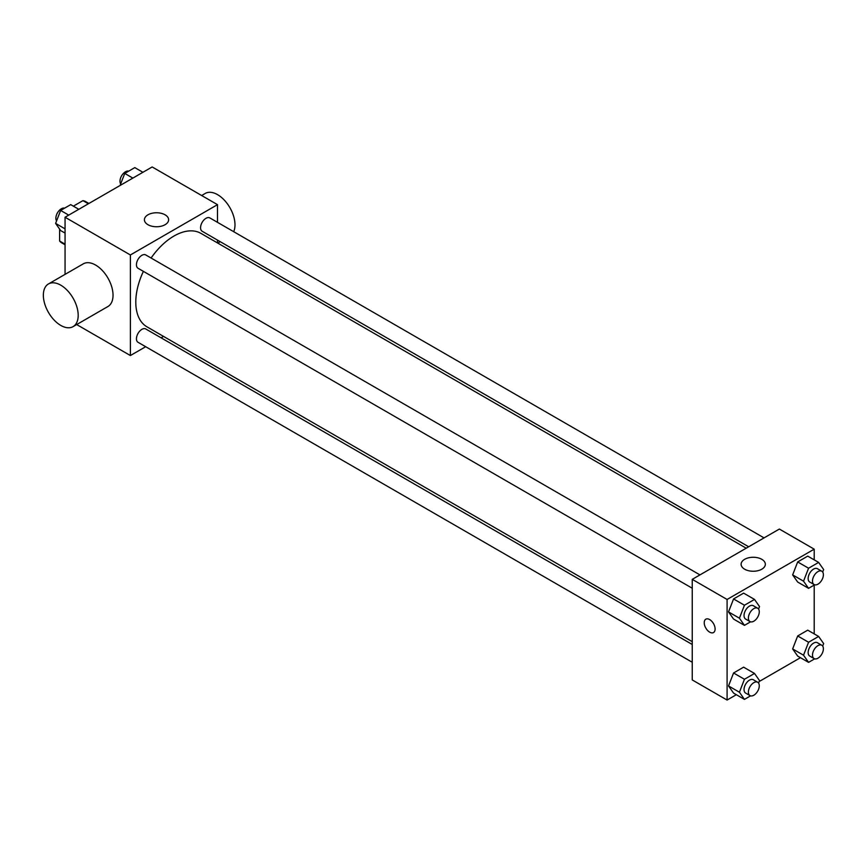 <?xml version="1.0" encoding="UTF-8"?>
<svg xmlns="http://www.w3.org/2000/svg" width="867" height="867" viewBox="0 0 867 867"><rect width="100%" height="100%" fill="white"/><g stroke="black" fill="none" stroke-linecap="round" stroke-linejoin="round"><path stroke-width="1.3" d="M73.359 206.162L82.939 200.635A23.853 13.774 120 0 1 85.692 201.621L88.911 203.474M65.058 244.169L59.617 241.026A23.853 13.774 120 0 0 61.839 242.923L65.058 244.787M59.617 241.026L59.617 229.094M88.38 203.778L82.939 200.635M65.058 274.373L65.058 217.238L152.169 166.952L217.498 204.666L217.498 222.331M145.689 346.713L130.386 355.546L76.697 324.551M163.538 336.407L161.089 337.827M143.391 271.36A53.96 31.158 120 0 0 135.794 302.139A53.96 31.158 120 0 0 146.967 326.837L692.245 641.656M746.205 548.193L200.927 233.375A53.96 31.158 120 0 0 151.096 258.019M217.498 240.116L217.498 242.944M130.386 355.546L130.386 254.963L217.498 204.666M764.055 537.887L209.847 217.92A7.695 4.443 120 0 0 203.918 219.98A7.695 4.443 120 0 0 200.559 227.728A7.695 4.443 120 0 0 202.152 231.251L748.665 546.774M692.245 644.484L145.743 328.961A7.695 4.443 120 0 0 139.804 331.031A7.695 4.443 120 0 0 136.444 338.78A7.695 4.443 120 0 0 138.037 342.302L692.245 662.269M692.245 588.238L138.037 268.271A7.695 4.443 -60 0 1 138.037 259.374A7.695 4.443 -60 0 1 145.743 254.931L699.951 574.897M130.386 254.963L65.058 217.238M147.954 224.705A12.116 6.99 180 0 1 144.41 219.752A12.116 6.99 180 0 1 156.526 212.762A12.116 6.99 180 0 1 168.631 219.752A12.116 6.99 180 0 1 161.154 226.222A12.116 6.99 180 0 1 147.954 224.705M48.454 283.953L83.297 263.839A24.634 14.23 60 0 1 102.284 270.439A24.634 14.23 60 0 1 113.035 295.235A24.634 14.23 60 0 1 107.931 306.517L73.088 326.631A24.634 14.23 60 0 1 48.454 312.413A24.634 14.23 60 0 1 48.454 283.953A24.634 14.23 60 0 1 67.442 290.553A24.634 14.23 60 0 1 78.193 315.35A24.634 14.23 60 0 1 73.088 326.631M233.7 231.684A24.634 14.23 -120 0 0 227.208 203.582A24.634 14.23 -120 0 0 205.251 193.428L201.643 195.519M736.343 694.705L727.088 700.048L692.245 679.934L692.245 579.351L779.357 529.054L814.2 549.169L814.2 559.865M800.458 657.695L759.189 681.516M797.673 582.05L792.644 574.897L797.673 561.935L807.73 556.126L797.673 561.935L792.644 574.897L797.673 582.05L808.564 588.335L803.536 581.183L808.564 568.221L818.621 562.412L823.65 569.565L822.685 572.057M733.558 693.101L728.529 685.938L733.558 672.976L743.615 667.167L733.558 672.976L728.529 685.938L733.558 693.101L744.45 699.387L739.421 692.224L744.45 679.262L754.507 673.453L759.535 680.617L758.571 683.098M814.2 585.084L814.2 633.896M727.088 700.048L727.088 599.465L814.2 549.169M797.673 656.081L792.644 648.928L797.673 635.966L807.73 630.157L797.673 635.966L792.644 648.928L797.673 656.081L808.564 662.366L803.536 655.214L808.564 642.252L818.621 636.443L823.65 643.596L822.685 646.088M733.558 619.06L728.529 611.907L733.558 598.945L743.615 593.136L733.558 598.945L728.529 611.907L733.558 619.06L744.45 625.356L739.421 618.193L744.45 605.231L754.507 599.422L759.535 606.586L758.571 609.067M727.088 599.465L692.245 579.351M744.655 569.207A12.116 6.99 180 0 1 741.112 564.254A12.116 6.99 180 0 1 753.228 557.264A12.116 6.99 180 0 1 765.333 564.254A12.116 6.99 180 0 1 757.856 570.724A12.116 6.99 180 0 1 744.655 569.207M715.112 629.009A7.695 4.443 60 0 1 713.519 632.531A7.695 4.443 60 0 1 705.825 628.087A7.695 4.443 60 0 1 705.825 619.201A7.695 4.443 60 0 1 711.753 621.26A7.695 4.443 60 0 1 715.112 629.009M713.519 632.531A7.695 4.443 60 0 1 705.825 628.087A7.695 4.443 60 0 1 705.825 619.201M750.573 621.823L744.45 625.356M757.682 608.233L753.325 605.719A7.695 4.443 120 0 0 747.397 607.789A7.695 4.443 120 0 0 744.038 615.537A7.695 4.443 120 0 0 745.631 619.06L749.988 621.574A7.695 4.443 120 0 0 757.682 617.131A7.695 4.443 120 0 0 757.682 608.233A7.695 4.443 120 0 0 751.754 610.303A7.695 4.443 120 0 0 748.394 618.052A7.695 4.443 120 0 0 749.988 621.574M739.421 618.193L728.529 611.907M744.45 605.231L733.558 598.945M754.507 599.422L743.615 593.136M814.677 584.802L808.564 588.335M821.797 571.223L817.44 568.709A7.695 4.443 120 0 0 811.512 570.768A7.695 4.443 120 0 0 808.152 578.517A7.695 4.443 120 0 0 809.745 582.039L814.102 584.553A7.695 4.443 120 0 0 821.797 580.11A7.695 4.443 120 0 0 821.797 571.223A7.695 4.443 120 0 0 815.869 573.282A7.695 4.443 120 0 0 812.498 581.031A7.695 4.443 120 0 0 814.102 584.553M803.536 581.183L792.644 574.897M808.564 568.221L797.673 561.935M818.621 562.412L807.73 556.126M750.573 695.854L744.45 699.387M757.682 682.264L753.325 679.75A7.695 4.443 120 0 0 747.397 681.82A7.695 4.443 120 0 0 744.038 689.568A7.695 4.443 120 0 0 745.631 693.091L749.988 695.605A7.695 4.443 120 0 0 757.682 691.162A7.695 4.443 120 0 0 757.682 682.264A7.695 4.443 120 0 0 751.754 684.334A7.695 4.443 120 0 0 748.394 692.083A7.695 4.443 120 0 0 749.988 695.605M739.421 692.224L728.529 685.938M744.45 679.262L733.558 672.976M754.507 673.453L743.615 667.167M814.677 658.833L808.564 662.366M821.797 645.254L817.44 642.74A7.695 4.443 120 0 0 811.512 644.799A7.695 4.443 120 0 0 808.152 652.548A7.695 4.443 120 0 0 809.745 656.07L814.102 658.584A7.695 4.443 120 0 0 821.797 654.141A7.695 4.443 120 0 0 821.797 645.254A7.695 4.443 120 0 0 815.869 647.313A7.695 4.443 120 0 0 812.498 655.062A7.695 4.443 120 0 0 814.102 658.584M803.536 655.214L792.644 648.928M808.564 642.252L797.673 635.966M818.621 636.443L807.73 630.157M65.058 233.104L60.636 230.557L55.607 223.404L60.636 210.443L70.693 204.634L78.799 209.305M65.058 228.855L55.607 223.404M68.742 215.114L60.636 210.443M64.581 208.167A7.695 4.443 120 0 0 58.88 210.865A7.695 4.443 120 0 0 55.867 218.224A7.695 4.443 120 0 0 56.572 220.912M120.069 185.484L124.75 173.422L134.808 167.613L142.914 172.295M132.857 178.103L124.75 173.422M128.695 171.146A7.695 4.443 120 0 0 122.995 173.844A7.695 4.443 120 0 0 119.982 181.203A7.695 4.443 120 0 0 120.686 183.902M217.769 243.107L220.218 241.687"/></g></svg>
